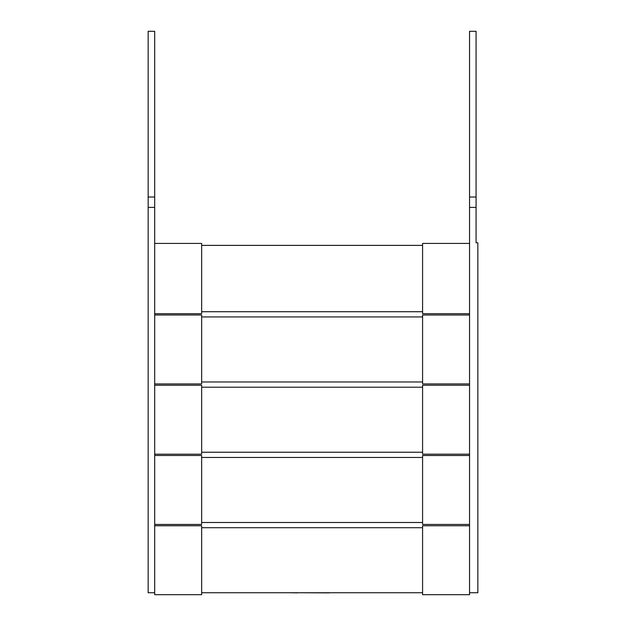 <?xml version="1.0" encoding="UTF-8"?>
<svg xmlns="http://www.w3.org/2000/svg" width="626" height="626" viewBox="0 0 626 626"><rect width="100%" height="100%" fill="white"/><g stroke="black" fill="none" stroke-linecap="round" stroke-linejoin="round"><path stroke-width="0.47" stroke-dasharray="3.13 2.35" d="M294.361 592.877L329.487 592.877L294.361 592.744M422.581 592.744L201.658 592.744L422.581 592.744L422.581 527.71L201.658 527.71L422.581 527.71L201.658 527.71L201.658 592.744L422.581 592.744L422.581 527.71M422.581 383.926L422.581 314.995L469.555 314.995L422.581 314.995L422.581 383.926L469.555 383.926L469.555 314.995L469.555 383.926L422.581 383.926L422.581 314.995L469.555 314.995L469.555 383.926L469.555 314.995L469.555 383.926L422.581 383.926M201.658 314.98L154.685 314.98L154.685 383.934L154.685 314.98L201.658 314.98L201.658 383.934L154.685 383.934L154.685 314.98L154.685 383.934L201.658 383.934L154.685 383.934L154.685 314.98L201.658 314.98L201.658 383.934L201.658 314.98M469.555 594.7L422.581 594.7L469.555 594.7L469.555 525.762L422.581 525.762L422.581 594.7L422.581 525.762L469.555 525.762L469.555 594.7L422.581 594.7L422.581 525.762L469.555 525.762L469.555 594.7M154.685 525.746L201.658 525.746L201.658 594.7L201.658 525.746L154.685 525.746L154.685 594.7L154.685 525.746L201.658 525.746L201.658 594.7L154.685 594.7L201.658 594.7L154.685 594.7L154.685 455.493L154.685 524.447L154.685 455.493L154.685 524.447L201.658 524.447L201.658 455.493L154.685 455.493L201.658 455.493L201.658 524.447L154.685 524.447L201.658 524.447L201.658 455.493L154.685 455.493L154.685 524.447M469.555 524.432L422.581 524.432L469.555 524.432L469.555 455.501L422.581 455.501L422.581 524.432L422.581 455.501L469.555 455.501L469.555 524.432L469.555 455.501L469.555 524.432L422.581 524.432L422.581 455.501L469.555 455.501L469.555 525.762M469.555 454.179L422.581 454.179L469.555 454.179L469.555 385.248L422.581 385.248L422.581 454.179L422.581 385.248L469.555 385.248L469.555 454.179L469.555 385.248L469.555 454.179L422.581 454.179L422.581 385.248L469.555 385.248L469.555 455.501M154.685 385.24L201.658 385.24L201.658 454.186L201.658 385.24L154.685 385.24L154.685 454.186L154.685 385.24L154.685 454.186L154.685 385.24L201.658 385.24L201.658 454.186L154.685 454.186L201.658 454.186L154.685 454.186L154.685 383.934M469.555 313.665L422.581 313.665L469.555 313.665L469.555 243.42L422.581 243.42L422.581 313.665L422.581 243.42L469.555 243.42L469.555 313.665L469.555 243.42L469.555 313.665L422.581 313.665L422.581 243.42L469.555 243.42L469.555 314.995M154.685 313.681L154.685 243.42L201.658 243.42L201.658 313.681L201.658 243.42L154.685 243.42L154.685 313.681L154.685 243.42L154.685 313.681L154.685 243.42L201.658 243.42L201.658 313.681L154.685 313.681L201.658 313.681L154.685 313.681L154.685 314.98M422.581 245.384L201.658 245.384L422.581 245.384L201.658 245.384L201.658 311.725L422.581 311.725L201.658 311.725L422.581 311.725L422.581 245.384L422.581 311.725M422.581 387.197L201.658 387.197L422.581 387.197L201.658 387.197L201.658 452.23L422.581 452.23L201.658 452.23L422.581 452.23L422.581 387.197L422.581 452.23M422.581 381.977L422.581 316.944L422.581 381.977L422.581 316.944L422.581 381.977L201.658 381.977L422.581 381.977L201.658 381.977L201.658 316.944L422.581 316.944L201.658 316.944L201.658 381.977M422.581 457.45L201.658 457.45L422.581 457.45L201.658 457.45L201.658 522.491L422.581 522.491L201.658 522.491L422.581 522.491L422.581 457.45L422.581 522.491M422.581 316.944L201.658 316.944M201.658 527.71L201.658 592.744M201.658 457.45L201.658 522.491M201.658 387.197L201.658 452.23M201.658 245.384L201.658 311.725M469.555 592.744L477.841 592.744L477.841 242.771L476.081 242.771L476.081 31.3L476.081 207.402L476.081 31.3L476.081 207.402L476.081 31.3L476.081 207.402L476.081 31.3L476.081 207.402L476.081 31.3L476.081 207.402L476.081 31.3L476.081 207.402L476.081 31.3L476.081 207.402L476.081 31.3L476.081 207.402L476.081 31.3L476.081 207.402L476.081 31.3L469.555 31.3L469.555 207.402L469.555 31.3L469.555 207.402L469.555 31.3L469.555 207.402L469.555 31.3L469.555 207.402L469.555 31.3L469.555 207.402L469.555 31.3L469.555 207.402L469.555 31.3L469.555 207.402L469.555 31.3L469.555 207.402L469.555 31.3L476.081 31.3L469.555 31.3L476.081 31.3L469.555 31.3L476.081 31.3L469.555 31.3L476.081 31.3L469.555 31.3L476.081 31.3L469.555 31.3L476.081 31.3L469.555 31.3L476.081 31.3L469.555 31.3L476.081 31.3L469.555 31.3L476.081 31.3L469.555 31.3L469.555 207.402L469.555 197.018L476.081 197.018L469.555 197.018L476.081 197.018L469.555 197.018L476.081 197.018L469.555 197.018L476.081 197.018L469.555 197.018L476.081 197.018L469.555 197.018L476.081 197.018L469.555 197.018L476.081 197.018L469.555 197.018L476.081 197.018L469.555 197.018L476.081 197.018L469.555 197.018L469.555 243.42M469.555 385.248L469.555 383.926M476.081 207.402L469.555 207.402M476.081 197.018L469.555 197.018M154.685 243.42L154.685 207.402L148.159 207.402L148.159 592.744L154.685 592.744M154.685 455.493L154.685 454.186M154.685 207.402L148.159 207.402L154.685 207.402L148.159 207.402L154.685 207.402L148.159 207.402L154.685 207.402L148.159 207.402L154.685 207.402L148.159 207.402L154.685 207.402L148.159 207.402L154.685 207.402L148.159 207.402L154.685 207.402L148.159 207.402L154.685 207.402L148.159 207.402L154.685 207.402L148.159 207.402L154.685 207.402L154.685 31.3L154.685 207.402L154.685 31.3L154.685 207.402L154.685 31.3L154.685 207.402L154.685 31.3L154.685 207.402L154.685 31.3L154.685 207.402L154.685 31.3L154.685 207.402L154.685 31.3L154.685 207.402L154.685 31.3L154.685 207.402L154.685 31.3L154.685 207.402L154.685 31.3L148.159 31.3L154.685 31.3L148.159 31.3L154.685 31.3L148.159 31.3L154.685 31.3L148.159 31.3L154.685 31.3L148.159 31.3L154.685 31.3L148.159 31.3L154.685 31.3L148.159 31.3L154.685 31.3L148.159 31.3L154.685 31.3L148.159 31.3L154.685 31.3L148.159 31.3L148.159 197.018L154.685 197.018L148.159 197.018L154.685 197.018L148.159 197.018L154.685 197.018L148.159 197.018L154.685 197.018L148.159 197.018L154.685 197.018L148.159 197.018L154.685 197.018L148.159 197.018L154.685 197.018L148.159 197.018L154.685 197.018L148.159 197.018L154.685 197.018L148.159 197.018L148.159 31.3L148.159 197.018L154.685 197.018M148.159 207.402L148.159 197.018M289.846 592.744L329.487 592.744"/><path stroke-width="0.94" d="M201.658 592.744L422.581 592.744M469.555 314.995L422.581 314.995L422.581 383.926L469.555 383.926L469.555 313.665L422.581 313.665L422.581 243.42L469.555 243.42L469.555 313.665M422.581 525.762L422.581 594.7L469.555 594.7L469.555 525.762L422.581 525.762M422.581 455.501L422.581 524.432L469.555 524.432L469.555 455.501L422.581 455.501M422.581 385.248L422.581 454.179L469.555 454.179L469.555 385.248L422.581 385.248M422.581 245.384L201.658 245.384M201.658 387.197L422.581 387.197M201.658 381.977L422.581 381.977M201.658 452.23L422.581 452.23M201.658 457.45L422.581 457.45M201.658 527.71L422.581 527.71M201.658 522.491L422.581 522.491M201.658 311.725L422.581 311.725M201.658 316.944L422.581 316.944M201.658 314.98L201.658 383.934L154.685 383.934L154.685 314.98L201.658 314.98M201.658 594.7L154.685 594.7L154.685 525.746L201.658 525.746L201.658 594.7M201.658 524.447L154.685 524.447L154.685 455.493L201.658 455.493L201.658 524.447M201.658 454.186L154.685 454.186L154.685 385.24L201.658 385.24L201.658 454.186M201.658 313.681L154.685 313.681L154.685 243.42L201.658 243.42L201.658 313.681M476.081 197.018L469.555 197.018L469.555 31.3L476.081 31.3L476.081 242.771L477.841 242.771L477.841 592.744L469.555 592.744M469.555 197.018L469.555 243.42M476.081 207.402L469.555 207.402M469.555 383.926L469.555 385.248M469.555 454.179L469.555 455.501M469.555 524.432L469.555 525.762M148.159 197.018L154.685 197.018L154.685 31.3L148.159 31.3L148.159 592.744L154.685 592.744M148.159 207.402L154.685 207.402L154.685 243.42M154.685 524.447L154.685 525.746M154.685 454.186L154.685 455.493M154.685 383.934L154.685 385.24M154.685 313.681L154.685 314.98M154.685 197.018L154.685 207.402M329.307 592.877L297.467 592.744M297.467 592.877L289.846 592.744"/></g></svg>
